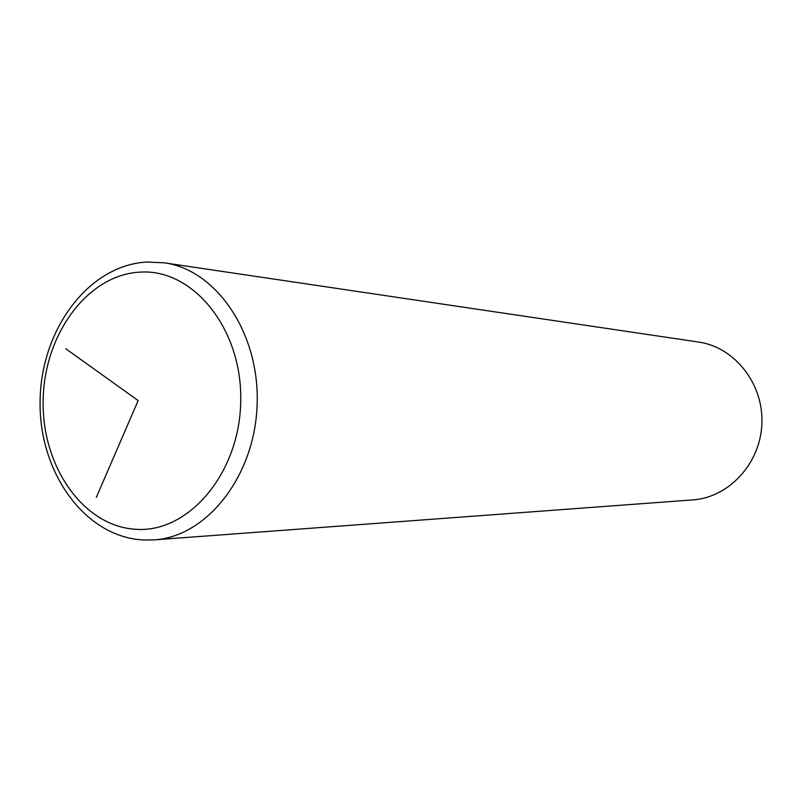 <?xml version="1.0" encoding="UTF-8"?>
<svg xmlns="http://www.w3.org/2000/svg" width="802" height="802" viewBox="0 0 802 802"><rect width="100%" height="100%" fill="white"/><g stroke="black" fill="none" stroke-linecap="round" stroke-linejoin="round"><path stroke-width="1.2" d="M143.819 539.987L154.144 539.866L692.748 499.897C728.948 497.541 760.617 463.325 761.9 423.426C763.554 383.536 734.502 347.065 698.572 342.053L164.37 262.845L146.896 262.023M65.754 348.72L138.155 400.579L96.33 497.36M143.418 539.997L154.144 539.866C206.756 536.749 254.755 476.348 257.111 404.98C260.028 333.632 216.61 269.853 164.37 262.845M136.42 529.33C189.172 532.859 240.249 472.388 240.74 400.298C242.034 328.208 192.6 268.329 139.889 272.129C87.147 274.865 43.749 335.025 43.148 400.84C41.834 466.654 83.598 526.864 136.42 529.33M146.154 262.064C87.378 265.823 40.621 330.905 40.1 401.2C38.757 471.486 84.04 536.628 142.946 539.977"/></g></svg>
